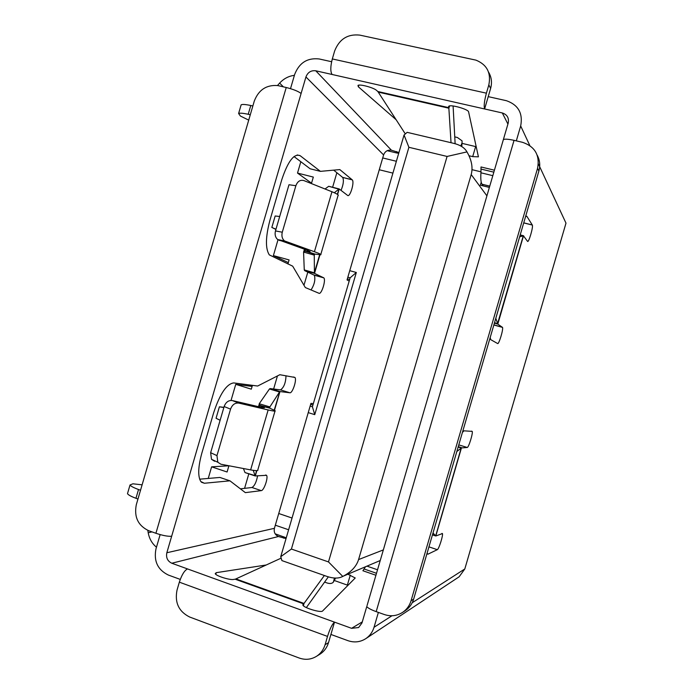 <?xml version="1.0" encoding="UTF-8"?>
<svg xmlns="http://www.w3.org/2000/svg" width="694" height="694" viewBox="0 0 694 694"><rect width="100%" height="100%" fill="white"/><g stroke="black" fill="none" stroke-linecap="round" stroke-linejoin="round"><path stroke-width="1.04" d="M471.191 174.576L358.572 559.581C356.482 566.278 351.433 571.787 343.426 576.098L342.784 576.428C338.733 578.631 333.406 578.605 326.805 576.367L281.911 560.596L280.74 556.692L404.055 135.018L407.152 132.346L453.477 143.285C460.243 144.951 464.737 147.822 466.967 151.891C471.677 160.019 473.082 167.584 471.191 174.576L486.91 195.847M342.784 576.428L328.488 561.923L447.083 156.445L466.967 151.891M481.02 171.843L472.007 169.666M392.917 173.118L379.262 169.752M349.75 270.677L356.326 272.473L314.746 414.656L308.24 412.626M278.736 513.508L292.044 518.028M489.374 187.423L480.335 185.211L481.228 182.166M280.74 556.692L291.411 549.041L328.488 561.923M404.055 135.018L408.896 147.293L447.083 156.445M291.411 549.041L408.896 147.293M396.378 161.277L382.715 157.946M288.617 529.765L275.318 525.202M310.634 404.446L311.32 403.405M347.373 280.098L347.373 278.797M336.868 172.719L332.626 187.233M307.806 272.109L303.963 285.251M277.444 375.94L273.627 389.013M248.808 473.872L244.574 488.359M314.746 414.656L312.413 406.797L310.149 406.094M356.326 272.473L350.132 277.826L312.413 406.797M347.841 277.192L350.132 277.826M311.007 404.481L312.916 405.07M228.916 465.761L227.094 471.998L211.627 466.836L228.907 465.787M208.235 478.444L211.627 466.836M311.415 183.58L313.324 177.074L297.509 173.075L300.832 161.719M287.915 263.972L289.094 259.929L273.384 255.609L278.008 239.786M252.425 385.352L251.306 389.169L235.752 384.337L231.041 400.429M349.646 279.491L347.711 278.962M273.384 255.609L288.322 262.584M252.113 386.419L235.752 384.337M297.509 173.075L311.537 183.181M220.119 420.26L216.051 418.265L219.391 406.814L223.902 407.326M223.841 407.534L219.391 406.814M275.917 229.428L271.831 227.441L275.18 215.99L279.691 216.502M271.831 227.441L275.969 229.228M449.165 106.043L448.862 108.195L449.617 105.93M405.322 133.925L377.857 91.513L448.697 107.639M460.781 145.992L462.031 142.99L462.074 140.856L457.389 137.49L454.761 136.874M378.299 92.12L448.862 108.195L451.031 142.704M453.095 105.991L455.125 143.719M281.174 558.132L235.214 579.221L303.564 603.841L304.015 603.433L303.425 605.767M303.122 605.446L303.53 603.971M334.465 578.033L333.363 582.162C332.01 583.602 329.919 583.871 327.091 582.969L324.601 582.084M235.951 578.926L304.015 603.433L324.376 575.508M306.358 607.588L328.34 576.861M275.475 230.92L288.982 184.743L295.878 185.706L282.276 232.221L275.475 230.92C274.607 234.555 275.344 237.435 277.678 239.543L307.546 250.317L310.097 251.549L304.987 251.054L305.421 249.571M304.501 249.25L303.573 252.061L314.139 255.097L314.989 254.091L320.706 254.785C321.704 254.603 319.604 253.579 314.417 251.731L284.471 240.905C282.137 238.779 281.4 235.891 282.276 232.221M320.81 254.412L337.987 195.673C339.088 195.144 337.076 193.843 331.958 191.752L303.859 180.57C300.216 179.616 297.553 181.334 295.878 185.706M269.749 407.951L259.868 405.374L259.226 403.752L269.758 406.884L269.923 408.202L260.042 405.626L264.431 407.734L261.612 407.413L232.343 400.559C228.552 400.152 225.819 402.138 224.136 406.537L230.555 409.122L216.962 455.62L210.638 452.705L211.505 459.289L214.593 461.267M274.998 411.108L257.83 469.812C258.463 470.862 256.069 470.888 250.629 469.899L220.918 464.234L217.821 462.256L216.962 455.62M269.923 408.202L275.11 410.718C275.848 411.429 273.531 411.169 268.153 409.946L238.797 403.093L232.343 400.559M230.555 409.122C232.256 404.689 234.997 402.685 238.797 403.093M224.136 406.537L210.638 452.705M314.989 254.091L305.273 250.933M314.703 254.204L304.987 251.054L303.877 251.402M259.426 406.901L260.042 405.626M334.317 192.75L338.837 189.15L328.722 186.287L325.009 188.994M314.252 254.724L314.434 273.358L323.82 277.869C326.145 279.994 321.496 294.768 318.971 293.276L305.325 287.55L292.695 266.175L269.307 254.88C265.316 248.617 265.507 237.114 269.897 220.371L281.816 179.599C287.967 161.164 294.083 153.201 300.155 155.69L320.42 171.357L339.817 169.588L352.257 179.859C354.721 182.019 350.019 197.703 347.59 195.404L339.123 188.924L328.722 186.287M303.573 252.061L304.267 269.914L314.373 272.829L319.665 254.733M253.223 470.341L255.08 475.616L245.008 472.571L243.394 468.519M269.654 407.257L279.535 391.971L269.454 388.978L259.226 403.752M519.633 236.845L523.267 235.839L497.615 323.525L495.811 318.286M520.153 235.066L523.467 235.865L520.17 235.023M494.527 322.675L497.745 323.786L494.466 322.884M432.492 534.71L435.52 535.742L433.004 532.966M456.817 451.56L461.172 448.09L435.711 535.829L432.475 534.753M458.109 447.136L461.423 447.934L458.17 446.927M503.115 140.457L503.376 139.563C504.963 138.861 508.52 139.13 514.046 140.344L522.487 142.305C534.97 146.547 539.993 155.222 537.564 168.312L411.048 600.77C409.564 605.645 406.788 609.488 402.72 612.299C397.011 615.951 390.887 616.697 384.337 614.528L376.183 611.631C370.874 609.679 367.742 607.97 366.779 606.513L361.982 622.943L358.616 627.541L351.58 628.313L334.508 622.136C332.261 623.993 329.936 628.755 327.516 636.415L325.087 644.709C323.595 649.619 320.802 653.444 316.724 656.177C311.259 659.578 305.429 660.194 299.235 658.033L189.714 617.044C178.809 611.614 174.576 602.652 177.013 590.152L179.347 582.162C181.767 574.814 184.491 570.399 187.519 568.924L171.808 563.233C167.532 561.16 165.883 557.664 166.838 552.745L171.661 536.236C168.113 536.566 162.856 535.586 155.916 533.278L148.646 530.693C138.019 525.592 133.916 516.9 136.328 504.607L254.282 101.098C258.654 89.786 266.539 84.625 277.93 85.596L286.232 87.505C293.319 89.309 298.281 91.296 301.101 93.482L305.933 76.956C307.772 72.297 311.042 70.241 315.753 70.788L332.07 74.475C330.318 71.612 330.396 66.433 332.322 58.938L334.655 50.948C339.34 39.09 347.737 33.815 359.856 35.125L475.963 60.144C486.954 64.637 491.239 72.879 488.836 84.876L486.407 93.178C484.317 100.934 483.718 106.199 484.612 108.958L502.326 112.966C507.201 114.605 509.153 117.98 508.199 123.107L503.384 139.555M311.059 289.953C314.434 284.523 315.544 279.621 314.373 275.249L304.623 270.617L314.434 273.358M304.623 270.617L304.267 269.914M337.327 194.311L339.123 188.924M537.208 155.196C539.863 160.175 540.426 165.467 538.882 171.071L413.65 599.13C412.175 603.945 409.434 607.753 405.409 610.538L402.72 612.299M245.008 472.571L255.192 475.954L266.513 475.312C268.517 477.342 263.963 490.649 261.265 490.623L245.355 492.636L229.931 480.821L204.392 483.25L200.826 481.558C197.747 476.44 198.068 467.027 201.798 453.312L213.717 412.548C219.972 393.75 226.643 383.869 233.722 382.914L257.648 386.029L279.838 374.717L294.924 377.449C297.084 379.531 292.495 393.498 289.875 392.778L279.873 391.546L270.139 388.571L280.506 389.889L289.875 392.778M256.537 470.627L255.192 475.954M269.454 388.978L270.139 388.571M274.208 410.197L279.873 391.546M248.721 120.123L240.419 116.037L238.606 113.512C239.76 112.896 242.961 113.148 248.209 114.276L250.777 105.505C245.52 104.395 242.31 104.169 241.139 104.837L240.931 105.549M252.859 105.956L250.777 105.505M250.291 114.736L248.209 114.276M140.526 490.259L138.522 489.522C133.5 487.639 130.663 486.121 130.03 484.967L132.918 483.805L142.114 484.82M127.705 492.922L127.496 493.642C128.112 494.839 130.94 496.392 135.963 498.292L137.959 499.029M294.013 156.549L310.14 168.781L320.42 171.357M333.684 170.143L342.741 177.473C343.964 180.345 343.4 184.647 341.032 190.39M494.388 323.152L497.806 324.098L523.467 235.865L527.527 241.312C528.568 243.334 533.426 226.938 532.341 225.064L526.781 216.19L525.549 216.641M523.64 235.787L520.205 234.91M490.207 337.44L490.667 339.609L497.615 343.539C498.839 344.701 503.532 329.234 502.517 327.403L497.806 324.098M432.449 534.866L435.815 535.985L461.423 447.934L467.209 447.474C468.597 447.812 473.152 433.151 472.215 431.382L463.982 430.827L462.421 432.423M461.64 447.708L458.257 446.658M427.088 553.179L427.886 554.211L437.307 549.674C438.851 549.266 443.293 535.274 442.425 533.565L435.815 535.985M503.376 139.563L367.048 605.61M199.646 479.181L219.894 477.446L229.931 480.821M257.613 475.737C256.433 482.026 254.551 485.947 251.965 487.5L240.41 488.845M286.006 375.749C285.746 382.802 283.915 387.512 280.506 389.889M398.929 152.541L391.433 150.216L315.753 70.788L391.433 150.216C387.651 149.713 385.049 151.283 383.6 154.935L347.043 279.934L349.195 281.009M160.149 534.606L155.985 548.841C153.582 561.099 157.712 569.843 168.347 575.048L180.267 579.403M331.619 61.731L319.231 58.973C307.451 57.619 299.27 62.755 294.681 74.388L290.508 88.667M286.032 538.596L278.468 536.514C275.015 534.909 273.67 532.177 274.408 528.316L310.947 403.37L313.35 403.613M332.079 74.484L484.612 108.967L332.07 74.475M488.533 72.072C491.534 77.077 492.228 82.534 490.623 88.433L484.612 108.967M538.379 163.905L565.992 223.138L464.806 568.959L412.227 602.739M516.319 140.873L520.682 125.961L529.826 145.575M391.98 615.751L374.031 627.281L378.377 612.412M187.519 568.924L334.508 622.136L328.505 642.653C327.021 647.511 324.263 651.293 320.229 654.008L319.422 654.511M283.36 86.837L279.656 83.072C283.811 78.604 288.73 76.028 294.403 75.351M279.656 83.072L277.496 85.518M147.831 530.381L148.204 532.749L152.003 531.882M156.462 547.202C152.055 543.567 149.305 538.744 148.204 532.749M387.2 150.693L396.283 152.888L396.664 151.587M398.712 153.296L396.283 152.888M488.22 96.64L506.464 100.717C518.34 104.941 523.076 113.356 520.682 125.961M358.824 85.145L358.338 86.785L396.17 119.767M476.205 146.712L462.004 143.363M469.005 155.742L472.692 156.627L475.633 146.581M448.706 106.286L448.81 106.208C450.909 104.308 468.563 109.374 468.589 111.881L478.418 156.835L472.692 156.627M275.145 533.807L286.258 537.833M481.011 166.968L494.414 170.195L481.011 166.968L480.951 172.797C480.56 178.705 480.907 182.513 482.009 184.222L483.241 185.923M448.55 106.824L448.784 107.665M358.338 86.785L357.983 85.414C359.674 83.853 373.927 87.713 376.651 90.472L377.788 91.495M374.031 627.281C372.574 632.061 369.867 635.817 365.912 638.567L459.142 576.792L464.806 568.959M365.912 638.567C360.333 642.141 354.348 642.844 347.963 640.675L330.908 634.446M347.876 574.216L355.233 577.981L322.615 610.972C321.227 613.097 303.642 607.857 302.905 605.099L303.642 603.867M334.274 580.496L347.972 585.32M235.127 579.186L233.67 579.438C229.896 580.314 215.808 575.881 215.227 573.634L216.276 572.663L266.262 564.985M375.922 575.257L362.901 570.746L365.469 566.764M358.572 559.581L383.34 549.908M461.779 146.573L462.031 142.99M335.471 578.076L333.961 580.843M331.958 191.752L314.417 251.731M268.153 409.946L250.629 469.899M285.971 241.738L279.17 240.367M411.048 600.77L413.65 599.13M538.882 171.071L537.564 168.312M138.522 489.522L135.963 498.292M286.232 87.505L155.916 533.278M339.192 188.985L337.588 194.485M319.96 254.767L314.512 273.401M314.087 275.032L323.543 277.652M297.188 154.953L300.155 155.69M342.645 177.386L352.162 179.772M523.736 222.835L532.298 224.986M493.885 324.861L502.387 327.221M467.209 447.474L458.777 444.871M437.307 549.674L428.935 546.863M376.183 611.631L514.046 140.344M279.96 391.555L274.477 410.328M256.849 470.61L255.288 475.945M301.101 93.482L171.661 536.236M201.451 482.252L204.392 483.25M251.965 487.5L261.265 490.623M486.407 93.178L332.322 58.938M383.6 154.935L305.933 76.956M166.838 552.745L274.408 528.316M490.623 88.433L488.836 84.876M179.347 582.162L327.516 636.415M328.505 642.653L325.087 644.709M507.913 124.061L502.326 112.966M278.468 536.514L171.808 563.233M351.58 628.313L362.294 621.885M283.612 538.18L283.993 536.861M493.842 172.164L481.22 169.128M492.809 175.669L480.951 172.797M482.07 184.3L489.738 186.174M347.364 585.103L350.297 575.066M215.791 574.311L216.276 572.663M377.527 569.774L366.979 566.131M364.237 569.037L376.504 573.287M302.853 604.977L303.018 604.431M380.234 560.518L343.426 576.098M335.592 578.076L333.857 581.26M284.471 240.905L277.678 239.543M217.821 462.256L211.505 459.289M305.534 251.228L304.076 251.462L304.25 252.26M259.122 404.481L258.472 406.675M254.42 475.702L253.831 475.234M238.606 113.512L241.139 104.837M130.03 484.967L127.496 493.642M314.373 275.249L323.82 277.869M342.741 177.473L352.257 179.859M523.718 222.904L532.341 225.064M493.842 325L502.517 327.403M471.382 431.13L472.215 431.382M441.957 533.408L442.425 533.565M265.62 475.017L266.513 475.312M293.354 376.972L294.924 377.449M316.724 656.177L320.229 654.008M482.009 184.222L489.756 186.113"/></g></svg>
